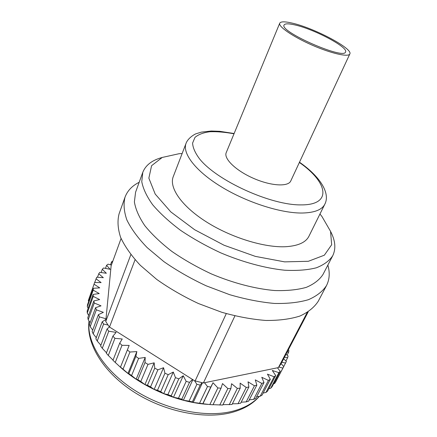<?xml version="1.0" encoding="UTF-8"?>
<svg xmlns="http://www.w3.org/2000/svg" width="437" height="437" viewBox="0 0 437 437"><rect width="100%" height="100%" fill="white"/><g stroke="black" fill="none" stroke-linecap="round" stroke-linejoin="round"><path stroke-width="0.66" d="M292.178 23.112C284.869 21.413 280.723 21.44 279.735 23.194C278.063 26.46 292.79 36.664 311.942 45.049C331.071 53.472 348.557 57.405 349.829 53.964C353.254 48.638 314.023 27.924 292.178 23.112M294.899 24.925C288.546 23.456 284.946 23.483 284.088 25.013C278.981 31.426 344.28 60.087 345.541 51.987C348.595 47.354 314.045 29.104 294.899 24.925M279.735 23.194L226.229 152.617C223.487 158.576 235.876 170.654 253.438 178.318C270.967 186.058 288.245 187.003 290.774 180.951L349.829 53.964M260.201 396.217L268.427 380.403L270.306 379.338L262.085 395.114L260.201 396.217L256.634 396.763M265.925 392.475L274.125 376.798L275.72 375.563L267.526 391.197L265.925 392.475L263.167 393.032M270.743 388.203L278.904 372.663L280.21 371.275L272.06 386.772L270.743 388.203L268.842 388.684M274.644 383.468L283.76 366.539L275.671 381.905L274.644 383.468L273.638 383.779M277.539 378.36L286.382 361.415L283.635 358.81M285.918 360.978L287.639 357.701L288.07 355.975L286.017 354.254M287.087 355.15L288.699 352.08L288.846 350.272L288.311 349.873M112.839 261.108L111.577 261.839L110.506 264.789M111.413 265.024L108.076 264.161L106.59 265.303L105.475 268.378M106.59 265.303L110.119 269.307L103.547 267.99L102.285 269.296L101.122 272.535M102.285 269.296L106.366 273.267L99.756 272.344L98.735 273.802L97.506 277.249M98.735 273.802L103.345 277.703L96.763 277.189L94.676 282.515M88.296 300.64L94.621 282.51L88.296 300.64L88.678 301.459M87.302 306.659L87.509 304.736L93.392 288.267L93.201 290.152L87.302 306.659L88.154 308.265M87.263 313.045L87.171 311.013L93.119 294.418L93.239 296.412L87.263 313.045L88.635 315.345M88.219 319.742L87.815 317.623L93.846 300.913L94.277 302.999L88.219 319.742L90.142 322.648M90.197 326.69L89.47 324.5L95.588 307.686L96.348 309.844L90.197 326.69L92.688 330.121M93.201 333.819L92.152 331.579L98.374 314.673L99.461 316.885L93.201 333.819L96.277 337.686M97.238 341.046L95.867 338.784L102.203 321.796L103.607 324.036L97.238 341.046L100.887 345.263M102.28 348.284L100.597 346.028L107.054 328.974L108.775 331.213L102.28 348.284L106.491 352.774M108.3 355.45L106.317 353.227L112.904 336.124L114.926 338.336L108.3 355.45L113.036 360.126M115.237 362.442L112.975 360.285L119.694 343.149L121.999 345.301L115.237 362.442L120.448 367.217L127.369 349.961L129.931 352.025L123.026 369.178L127.965 373.395L128.833 373.608L135.841 356.455L138.633 358.406L131.575 375.552L136.158 379.201L137.852 379.687L145.008 362.557L147.99 364.365L140.79 381.485L144.92 384.565L147.449 385.265L154.753 368.167L157.894 369.806L150.547 386.892L154.146 389.411L157.506 390.263L164.951 373.214L168.207 374.662L160.718 391.689L163.717 393.671L167.884 394.611L175.466 377.628L178.793 378.863L171.173 395.824L173.505 397.288L178.454 398.249L186.162 381.343L189.516 382.353L181.765 399.232L183.387 400.221L189.063 401.139L196.89 384.325L200.222 385.095L192.362 401.882L193.225 402.433L199.572 403.242L207.504 386.532L210.776 387.056L202.812 403.733L209.847 404.547L217.877 387.947L221.04 388.225L212.988 404.788L209.847 404.547M120.508 367.107L123.026 369.178M128.833 373.608L131.575 375.552M137.852 379.687L140.79 381.485M147.449 385.265L150.547 386.892M157.506 390.263L160.718 391.689M167.884 394.611L171.173 395.824M178.454 398.249L181.765 399.232M189.063 401.139L192.362 401.882M199.572 403.242L202.812 403.733M219.762 405.044L227.863 388.564L230.889 388.597L222.766 405.039L213.043 404.678M229.196 404.749L237.357 388.395L240.203 388.182L232.025 404.498L222.957 404.651M238.039 403.684L246.244 387.461L248.882 387.013L240.667 403.198L238.039 403.684L232.369 403.815M263.997 382.544L255.76 398.451L253.613 399.369L261.85 383.418L263.997 382.544L261.774 377.295L268.427 380.403M282.755 368.063L278.844 367.014L281.007 363.83L308.167 311.925M281.1 363.65L283.76 366.539M285.661 363.054L281.821 362.273M287.639 357.701L284.443 357.269M288.699 352.08L287.207 351.976M112.243 262.735L111.577 261.839M94.621 282.51L101.116 282.586L96.003 278.801M93.392 288.267L99.729 287.885L94.141 284.263M93.119 294.418L99.226 293.56L93.201 290.152M93.846 300.913L99.652 299.563L93.239 296.412M95.588 307.686L101.023 305.845L94.277 302.999M98.374 314.673L103.367 312.335L96.348 309.844M121.071 238.504L111.129 265.794L106.005 318.781L99.461 316.885M102.203 321.796L105.94 319.436L105.743 321.479L108.043 325.03L103.607 324.036M107.054 328.974L109.408 326.98L192.537 379.474L189.516 382.353M112.904 336.124L116.144 332.382L108.775 331.213M119.694 343.149L122.24 338.992L114.926 338.336M127.369 349.961L129.166 345.427L121.999 345.301M135.841 356.455L136.857 351.599L129.931 352.025M145.008 362.557L145.221 357.422L138.633 358.406M154.753 368.167L154.163 362.819L147.99 364.365M164.951 373.214L163.558 367.719L157.894 369.806M175.466 377.628L173.292 372.045L168.207 374.662M186.162 381.343L183.24 375.754L178.793 378.863M196.89 384.325L194.536 380.736L202.047 382.686L200.222 385.095M135.066 259.736L109.485 327.084M105.743 321.479L130.838 254.645M108.043 325.03L109.408 326.98M195.06 381.064L226.284 313.624M202.047 382.686L203.38 382.954L277.446 367.796L280.21 371.275M234.909 315.902L203.38 382.954M277.446 367.796L278.385 367.604L307.162 312.553M278.385 367.604L278.844 367.014M118.127 365.103C140.627 386.57 177.132 402.504 208.088 404.394M249.287 399.839L253.613 399.369M241.175 402.204L246.206 401.876L248.604 401.166L256.836 385.117L254.438 385.784L248.047 381.829L248.882 387.013M246.206 401.876L254.438 385.784M274.125 376.798L267.46 374.138L270.306 379.338M278.904 372.663L272.3 370.467L275.72 375.563M207.504 386.532L204.5 382.725M217.877 387.947L213.021 382.719L210.776 387.056M227.863 388.564L222.504 383.582L221.04 388.225M237.357 388.395L231.572 383.713L230.889 388.597M246.244 387.461L240.115 383.118L240.203 388.182M261.85 383.418L255.29 379.873L256.836 385.117M139.185 182.278C132.149 185.801 127.435 190.756 125.037 197.142L119.082 213.835C117.28 220.805 117.782 228.638 120.59 237.329C124.802 246.392 131.39 255.727 140.343 265.33L156.659 279.369C169.365 288.376 183.305 296.433 198.469 303.546L221.646 312.237C237.215 316.65 251.98 319.392 265.942 320.463C279.074 320.556 290.403 319.081 299.924 316.049C308.227 312.237 314.329 307.304 318.24 301.262L326.499 285.574C329.574 279.489 330.028 272.661 327.859 265.101M125.037 197.142C123.321 203.882 123.939 211.503 126.888 220.008C131.258 228.901 138.016 238.099 147.171 247.61L163.799 261.561C176.723 270.552 190.871 278.642 206.242 285.831L229.698 294.691C245.43 299.252 260.315 302.169 274.365 303.442C287.562 303.742 298.908 302.491 308.413 299.695C316.667 296.106 322.697 291.403 326.499 285.574M142.784 172.347L135.579 192.22L134.388 201.921C135.579 209.225 139.042 217.129 144.778 225.623C151.819 234.303 160.882 242.923 171.954 251.483C184.004 259.786 197.169 267.275 211.459 273.95C233.254 283.138 255.383 288.879 274.72 290.534C286.972 290.911 297.499 289.846 306.31 287.349C313.952 284.116 319.513 279.827 322.981 274.485L332.732 255.727C329.383 260.813 323.915 264.838 316.328 267.805C307.55 270.033 297.002 270.842 284.689 270.224C265.221 268.214 242.846 262.195 220.723 252.848C206.209 246.091 192.804 238.569 180.514 230.288C169.201 221.783 159.915 213.267 152.66 204.74C146.728 196.421 143.096 188.724 141.768 181.661L142.784 172.347C145.658 165.12 152.103 160.171 162.111 157.5M330.58 231.452C335.392 240.629 336.108 248.724 332.732 255.727M173.243 176.674C168.868 187.533 181.415 206.062 206.324 221.859C231.173 237.657 264.718 247.91 285.978 246.692C298.198 245.867 305.851 242.382 308.932 236.237L324.833 204.183C322.014 209.787 314.487 212.737 302.251 213.027C280.942 213.327 246.73 202.413 221.084 186.67C195.372 170.933 182.065 153.168 186.08 143.27L173.243 176.674M182.136 153.534L179.055 153.715L162.225 157.451L151.595 165.689L148.859 178.159L155.195 194.055L170.834 211.918L194.656 229.736L224.061 245.239L255.383 256.393L284.618 261.867L308.358 261.288L324.347 255.197L331.672 244.736L330.541 231.337L321.9 216.419L319.95 214.026M192.537 379.474L194.536 380.736M106.005 318.781L105.94 319.436M183.387 400.221L192.854 379.671M193.225 402.433L202.457 382.768M202.899 403.908L213.021 382.719M173.505 397.288L183.24 375.754M163.717 393.671L173.292 372.045M154.146 389.411L163.558 367.719M144.92 384.565L154.163 362.819M136.158 379.201L145.221 357.422M127.965 373.395L136.857 351.599M120.448 367.217L129.166 345.427M89.093 321.069C86.444 342.018 103.372 370.09 134.164 389.946C164.907 409.808 205.335 418.122 232.386 411.299C244.103 408.295 253.045 403.324 259.201 396.375M234.008 133.793C225.039 132.149 216.96 131.471 209.771 131.75C203.287 132.619 198.354 134.503 194.978 137.409L192.591 143.074C192.832 147.706 195.175 152.999 199.616 158.942C217.014 180.82 271.142 205.401 301.06 204.893C332.918 205.15 327.799 182.142 299.361 162.482M259.338 396.354C252.805 404.001 243.393 409.431 231.107 412.643C203.587 419.711 163.416 411.337 133.023 391.405C102.624 371.472 85.876 343.045 89.028 320.971M186.08 143.27C188.074 137.775 195.317 133.804 196.3 133.689L201.359 132.127L211.246 131.013L219.751 131.313L234.123 133.52M299.487 162.214C320.119 176.515 330.563 193.312 324.833 204.183"/></g></svg>
